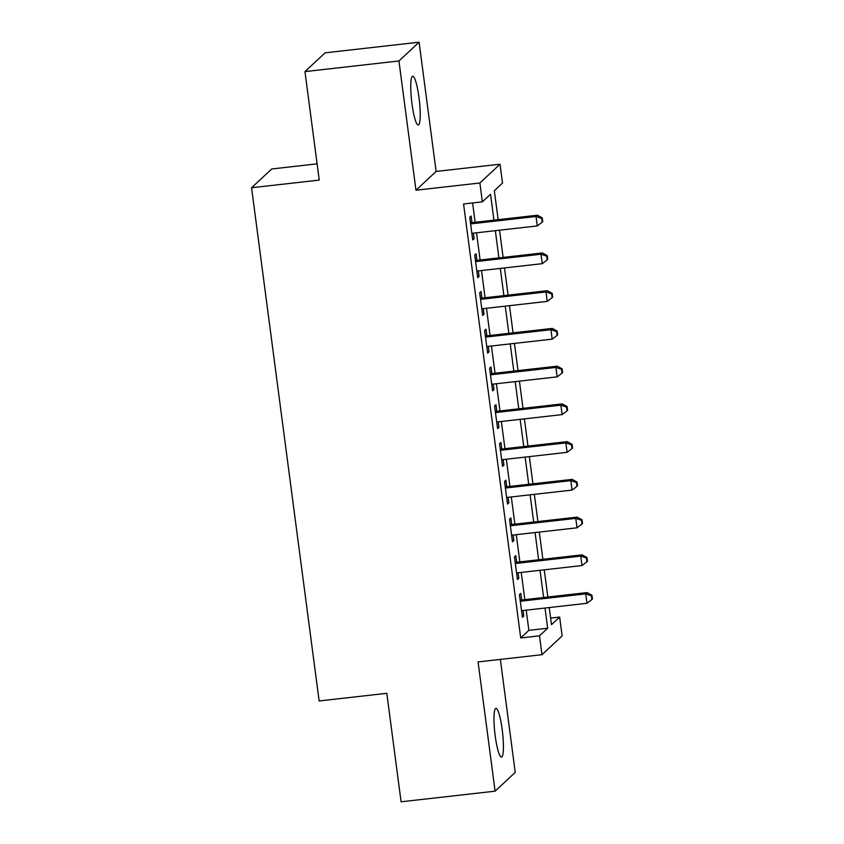 <?xml version="1.0" encoding="UTF-8"?>
<svg xmlns="http://www.w3.org/2000/svg" width="844" height="844" viewBox="0 0 844 844"><rect width="100%" height="100%" fill="white"/><g stroke="black" fill="none" stroke-linecap="round" stroke-linejoin="round"><path stroke-width="1.27" d="M502.18 729.48A24.518 3.851 83.5 0 0 495.945 708.359A24.518 3.851 83.5 0 0 495.217 735.979A24.518 3.851 83.5 0 0 501.452 757.089A24.518 3.851 83.5 0 0 502.18 729.48M418.972 97.398A24.518 3.851 83.5 0 0 412.727 76.276A24.518 3.851 83.5 0 0 411.999 103.886A24.518 3.851 83.5 0 0 418.244 125.007A24.518 3.851 83.5 0 0 418.972 97.398M550.615 618.082L559.646 617.059L562.125 635.922L541.985 654.691L539.495 635.827L547.672 628.221L545.013 608.039M317.101 163.841L271.715 168.979L251.565 187.748L319.137 700.963L386.805 693.304L401.09 801.8L495.09 791.166L515.23 772.397L500.355 659.407M251.565 187.748L319.243 180.088L304.958 71.603L325.109 52.834L419.099 42.2L398.948 60.968L415.965 190.216L479.888 182.99L500.028 164.221L502.507 183.085L494.341 190.702L498.16 219.662M415.965 190.216L436.116 171.448L419.099 42.2M436.116 171.448L500.028 164.221M304.958 71.603L398.948 60.968M521.666 599.989L520.79 593.385L519.429 594.651L522.415 617.291L523.776 616.025L523.048 610.518M516.697 562.252L515.821 555.647L514.46 556.913L517.446 579.554L518.807 578.288L518.079 572.781M511.728 524.514L510.863 517.91L509.502 519.176L512.477 541.816L513.838 540.55L513.11 535.043M506.759 486.777L505.894 480.173L504.533 481.439L507.508 504.079L508.869 502.813L508.141 497.306M501.79 449.04L500.925 442.435L499.564 443.701L502.539 466.352L503.9 465.076L503.182 459.569M496.821 411.302L495.955 404.698L494.595 405.964L497.57 428.615L498.931 427.338L498.213 421.842M491.852 373.565L490.986 366.961L489.625 368.237L492.601 390.877L493.962 389.611L493.244 384.104M486.882 335.828L486.017 329.223L484.656 330.5L487.642 353.14L489.003 351.874L488.275 346.367M481.913 298.09L481.048 291.496L479.687 292.762L482.673 315.403L484.034 314.137L483.306 308.63M476.955 260.363L476.079 253.759L474.718 255.025L477.704 277.665L479.065 276.399L478.337 270.892M493.94 220.136L490.533 194.247L482.367 201.853L463.567 203.984L520.706 637.948L528.871 630.341L526.213 610.159M524.82 599.63L521.244 572.422M519.862 561.893L516.275 534.685M514.893 524.156L511.306 496.947M509.924 486.418L506.337 459.22M504.955 448.681L501.368 421.483M499.986 410.944L496.399 383.746M495.017 373.206L491.44 346.008M490.047 335.479L486.471 308.271M485.078 297.742L481.502 270.534M480.109 260.005L476.533 232.796M475.14 222.267L472.598 202.961M471.986 222.626L471.11 216.022L469.749 217.288L472.735 239.928L474.096 238.662L473.368 233.155M541.985 654.691L478.073 661.928L495.09 791.166M520.706 637.948L539.495 635.827M482.367 201.853L479.888 182.99M549.222 607.553L551.48 624.665L559.646 617.059M499.542 230.19L503.129 257.399M504.512 267.928L508.099 295.136M509.481 305.665L513.068 332.874M514.45 343.402L518.026 370.611M519.419 381.14L522.995 408.348M524.388 418.877L527.964 446.086M529.357 456.615L532.933 483.812M534.326 494.352L537.902 521.55M539.295 532.089L542.871 559.287M544.253 569.827L547.84 597.024M543.62 597.499L540.044 570.301M538.651 559.762L535.075 532.564M533.682 522.035L530.106 494.827M528.724 484.298L525.137 457.089M523.755 446.56L520.168 419.352M518.786 408.823L515.199 381.615M513.817 371.086L510.23 343.877M508.848 333.348L505.261 306.14M503.879 295.611L500.302 268.403M498.909 257.874L495.333 230.676M528.871 630.341L547.672 628.221M472.587 238.831L474.096 238.662M477.556 276.568L479.065 276.399M482.525 314.306L484.034 314.137M487.494 352.043L489.003 351.874M492.463 389.78L493.962 389.611M497.432 427.518L498.931 427.338M502.402 465.244L503.9 465.076M507.36 502.982L508.869 502.813M512.329 540.719L513.838 540.55M517.298 578.456L518.807 578.288M522.267 616.194L523.776 616.025M470.625 223.892L536.035 216.497L537.28 225.928L471.859 233.324M470.477 222.795L537.396 215.22L536.035 216.497L541.711 218.385L542.207 222.162L542.745 221.655L542.249 217.879L541.711 218.385M542.249 217.879L537.396 215.22M537.28 225.928L542.207 222.162M475.594 261.629L541.004 254.234L542.249 263.666L476.828 271.061M475.446 260.532L542.365 252.957L541.004 254.234L546.68 256.122L547.176 259.899L547.714 259.393L547.218 255.616L546.68 256.122M547.218 255.616L542.365 252.957M542.249 263.666L547.176 259.899M480.552 299.367L545.973 291.961L547.218 301.403L481.797 308.798M480.415 298.27L547.334 290.695L545.973 291.961L551.649 293.86L552.145 297.637L552.683 297.13L552.187 293.353L551.649 293.86M552.187 293.353L547.334 290.695M547.218 301.403L552.145 297.637M485.522 337.104L550.942 329.698L552.187 339.14L486.766 346.536M485.384 336.007L552.303 328.432L550.942 329.698L556.607 331.597L557.114 335.374L557.652 334.868L557.156 331.091L556.607 331.597M557.156 331.091L552.303 328.432M552.187 339.14L557.114 335.374M490.491 374.841L555.911 367.435L557.156 376.867L491.736 384.273M490.353 373.734L557.272 366.169L555.911 367.435L561.576 369.334L562.072 373.111L562.621 372.605L562.125 368.828L561.576 369.334M562.125 368.828L557.272 366.169M557.156 376.867L562.072 373.111M495.46 412.568L560.88 405.173L562.125 414.604L496.705 422.011M495.312 411.471L562.241 403.907L560.88 405.173L566.546 407.072L567.041 410.849L567.59 410.342L567.094 406.565L566.546 407.072M567.094 406.565L562.241 403.907M562.125 414.604L567.041 410.849M500.429 450.306L565.849 442.91L567.094 452.342L501.674 459.748M500.281 449.208L567.21 441.644L565.849 442.91L571.515 444.809L572.01 448.586L572.559 448.08L572.063 444.303L571.515 444.809M572.063 444.303L567.21 441.644M567.094 452.342L572.01 448.586M505.398 488.043L570.818 480.647L572.063 490.079L506.643 497.475M505.25 486.946L572.179 479.381L570.818 480.647L576.484 482.546L576.979 486.323L577.528 485.806L577.032 482.04L576.484 482.546M577.032 482.04L572.179 479.381M572.063 490.079L576.979 486.323M510.367 525.78L575.787 518.385L577.022 527.817L511.612 535.212M510.219 524.683L577.148 517.119L575.787 518.385L581.453 520.284L581.949 524.05L582.497 523.544L582.001 519.777L581.453 520.284M582.001 519.777L577.148 517.119M577.022 527.817L581.949 524.05M515.336 563.518L580.756 556.122L581.991 565.554L516.581 572.949M515.188 562.42L582.117 554.856L580.756 556.122L586.422 558.021L586.918 561.788L587.466 561.281L586.97 557.515L586.422 558.021M586.97 557.515L582.117 554.856M581.991 565.554L586.918 561.788M520.305 601.255L585.725 593.859L586.96 603.291L521.539 610.687M520.157 600.158L587.086 592.594L585.725 593.859L591.391 595.759L591.887 599.525L592.435 599.018L591.929 595.242L591.391 595.759M591.929 595.242L587.086 592.594M586.96 603.291L591.887 599.525"/></g></svg>
